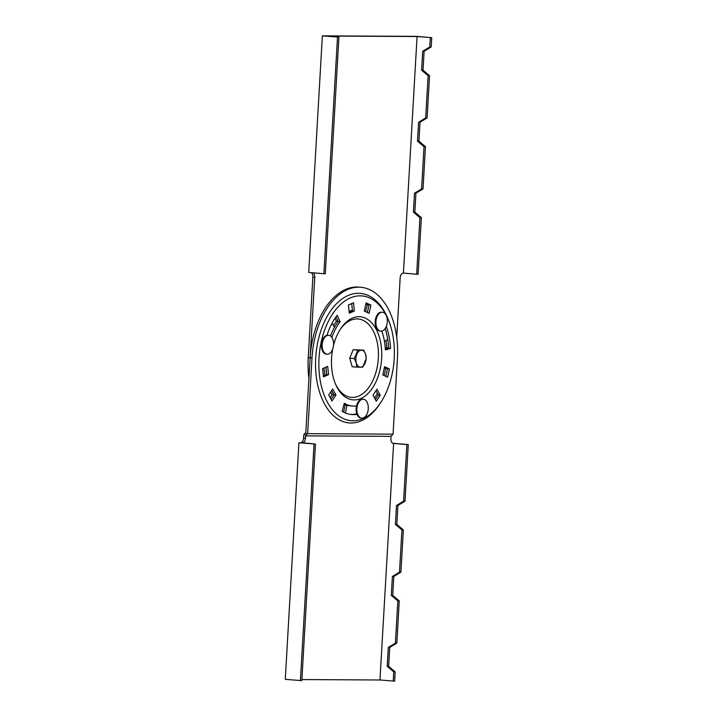 <?xml version="1.0" encoding="UTF-8"?>
<svg xmlns="http://www.w3.org/2000/svg" width="717" height="717" viewBox="0 0 717 717"><rect width="100%" height="100%" fill="white"/><g stroke="black" fill="none" stroke-linecap="round" stroke-linejoin="round"><path stroke-width="1.08" d="M332.24 397.621L333.943 394.637A48.066 28.788 -85 0 1 331.63 390.568M326.629 374.229A48.066 28.788 -85 0 1 325.868 367.203L326.656 374.489L323.367 375.896M367.373 312.504L369.031 304.931A56.598 33.905 95 0 0 368.905 304.868M367.221 312.433L368.072 309.296M349.179 312.146A48.066 28.788 -85 0 1 352.146 311.008M387.763 339.697L384.411 341.14M388.354 344.447L388.211 343.076M386.176 348.982L388.614 347.933M345.37 412.947L347.019 405.401L344.106 404.056M336.802 318.482L335.95 316.905M332.105 323.143L334.346 327.275L335.834 325.025M336.838 323.501L338.164 321.494M385.101 367.678L384.411 367.462M324.039 367.982A48.066 28.788 95 0 0 324.926 375.224M330.627 392.091A48.066 28.788 95 0 0 332.052 394.467L333.943 394.637M332.052 394.467L330.205 397.72M365.84 304.044A56.598 33.905 -85 0 1 367.337 304.904L369.004 305.048M367.337 304.904L365.5 311.635M352.414 310.327A48.066 28.788 95 0 0 349.08 311.232M386.06 340.432L386.813 347.727L388.614 347.879M386.813 347.727L385.298 348.381M343.936 404.684L347.019 405.401M345.128 405.239L343.622 412.123M334.947 318.375L336.425 321.099L338.057 321.243M336.425 321.099L333.441 325.608M384.321 367.866L386.58 368.368M385.674 368.287A56.598 33.905 -85 0 1 384.142 375.583M377.393 393.301A56.598 33.905 -85 0 1 374.552 398.06M417.07 36.522L325.679 36.02L338.926 37.176L325.285 273.751L323.86 273.742L308.722 272.424L322.363 35.85L416.604 36.361L431.733 37.678L417.07 36.522L403.429 273.087L416.676 274.244L419.938 217.654L413.404 212.142L414.498 193.214L421.596 188.894L424.025 146.68L417.5 141.168L418.594 122.24L425.683 117.92L428.121 75.706L421.596 70.194L422.68 51.274L429.779 46.946L430.317 37.669M312.97 272.792A4.741 2.841 -85 0 1 314.754 277.345L310.12 357.774L308.229 357.613A71.144 42.617 95 0 0 308.919 378.558M396.725 337.438L400.167 277.802A4.741 2.841 -85 0 1 402.569 273.231L403.429 273.087M311.079 272.621A4.741 2.841 -85 0 1 312.863 277.174L308.229 357.613M419.938 217.654L421.363 217.654L418.092 274.252L416.676 274.244M421.363 217.654L414.829 212.151L413.404 212.142M414.829 212.151L415.923 193.223L414.498 193.214M415.923 193.223L423.021 188.903L421.596 188.894M423.021 188.903L425.45 146.689L424.025 146.68M425.45 146.689L418.925 141.177L417.5 141.168M418.925 141.177L420.019 122.249L418.594 122.24M420.019 122.249L427.108 117.929L425.683 117.92M427.108 117.929L429.546 75.715L428.121 75.706M429.546 75.715L423.012 70.203L421.596 70.194M423.012 70.203L424.106 51.283L422.68 51.274M424.106 51.283L431.204 46.955L429.779 46.946M431.204 46.955L431.733 37.678M338.926 37.176L322.363 35.85M337.501 37.167L323.86 273.742M333.548 345.289A41.711 24.987 -85 0 1 340.36 329.175A41.711 24.987 -85 0 1 368.269 319.827A41.711 24.987 -85 0 1 381.641 358.455A41.711 24.987 -85 0 1 362.632 397.621A41.711 24.987 -85 0 1 335.565 384.213A41.711 24.987 -85 0 1 331.568 358.186A41.711 24.987 -85 0 1 332.697 349.125M339.876 329.937A39.336 23.562 -85 0 1 365.984 322.058A39.336 23.562 -85 0 1 378.325 358.285A39.336 23.562 -85 0 1 360.705 395.049A39.336 23.562 -85 0 1 335.215 383.371M319.011 358.115A62.639 37.517 -85 0 1 347.557 299.294A62.639 37.517 -85 0 1 388.211 319.423A62.639 37.517 -85 0 1 394.207 358.518A62.639 37.517 -85 0 1 381.014 402.085A62.639 37.517 -85 0 1 339.096 416.12A62.639 37.517 -85 0 1 319.011 358.115M381.014 402.085L380.046 403.581A65.014 38.942 -85 0 1 336.542 418.145A65.014 38.942 -85 0 1 315.695 357.944A65.014 38.942 -85 0 1 345.316 296.892A65.014 38.942 -85 0 1 387.521 317.783L388.211 319.423M332.688 388.981L328.718 394.977L331.989 401.018L335.968 395.022L332.688 388.981M327.696 366.423L322.614 368.592L323.466 376.828L328.547 374.65L327.696 366.423M354.368 311.026L353.517 302.798L348.435 304.976L349.287 313.204L354.368 311.026L352.477 310.864L351.715 303.569M369.121 313.311L370.922 305.092L366.1 302.861L364.299 311.079L369.121 313.311M382.77 374.946L387.592 377.178L389.394 368.959L384.572 366.728L382.77 374.946M373.01 395.219L376.282 401.26L380.252 395.255L376.981 389.214L373.01 395.219M356.519 405.912A47.905 28.698 -85 0 1 352.45 406.037A47.905 28.698 -85 0 1 344.321 403.259L342.134 411.262A56.437 33.807 95 0 0 351.706 414.543A56.437 33.807 95 0 0 356.958 414.327M331.899 337.438A47.905 28.698 -85 0 1 340.109 321.772L337.169 315.265A56.437 33.807 95 0 0 326.961 335.305M381.767 331.093A47.905 28.698 -85 0 1 385.396 349.923L390.523 348.426A56.437 33.807 95 0 0 386.302 326.387M360.893 287.275A71.144 42.617 95 0 0 312.012 357.917L307.638 433.668L393.059 434.135L397.424 358.383A71.144 42.617 95 0 0 360.893 287.275L359.002 287.114A71.144 42.617 95 0 0 310.12 357.756L305.809 432.53L303.775 434.726L303.587 438.042A4.741 2.841 -85 0 1 301.194 442.613L315.462 444.074L301.821 680.648L285.267 679.322L298.908 442.748L299.697 442.756M385.352 349.215L388.632 348.265A56.437 33.807 95 0 0 385.181 328.511M330.474 335.968A47.905 28.698 -85 0 1 338.218 321.61L336.04 316.789M350.765 414.444A56.437 33.807 95 0 0 356.77 413.799M352.45 406.037L350.559 405.876A47.905 28.698 -85 0 1 344.115 404.029M375.385 399.602L378.361 395.094L375.986 390.711M385.845 376.371L387.503 368.789L384.429 367.373M370.922 305.092L365.957 303.506M349.188 312.271L352.477 310.864M331.093 399.36L334.068 394.852L331.693 390.478M335.968 395.022L334.068 394.852M328.547 374.65L326.656 374.489M389.394 368.959L387.503 368.789M380.252 395.255L378.361 395.094M340.109 321.772L338.218 321.61M390.523 348.426L388.632 348.265M298.908 442.748L315.462 444.074M314.037 444.065L300.396 680.639M393.212 681.141L393.75 671.865L387.216 666.353L388.309 647.433L395.408 643.104L397.836 600.891L391.312 595.388L392.405 576.459L399.494 572.13L401.932 529.926L395.399 524.414L396.492 505.485L403.59 501.165L406.853 444.576L393.606 443.42L379.965 679.985L394.637 681.15L395.166 671.874L393.75 671.865M395.166 671.874L388.641 666.362L387.216 666.353M388.641 666.362L389.734 647.433L388.309 647.433M389.734 647.433L396.824 643.113L395.408 643.104M396.824 643.113L399.261 600.9L397.836 600.891M399.261 600.9L392.737 595.388L391.312 595.388M392.737 595.388L393.821 576.468L392.405 576.459M393.821 576.468L400.92 572.139L399.494 572.13M400.92 572.139L403.357 529.935L401.932 529.926M403.357 529.935L396.824 524.423L395.399 524.414M396.824 524.423L397.917 505.494L396.492 505.485M397.917 505.494L405.015 501.174L403.59 501.165M405.015 501.174L408.278 444.576L406.853 444.576M408.278 444.576L392.755 443.258M392.764 443.258L393.31 443.42L392.764 443.258A4.741 2.841 -85 0 1 390.89 438.67L391.025 436.339L305.612 435.873L305.478 438.204A4.741 2.841 -85 0 1 303.085 442.774L302.52 442.927M303.085 442.774L301.194 442.613M301.884 679.564L379.965 679.985M392.593 443.294L393.606 443.42M307.638 433.668L305.612 435.873M393.059 434.135L391.025 436.339M329.883 335.637A9.482 5.682 -85 0 1 333.468 341.857A15.174 15.174 0 0 1 332.876 348.596A9.482 5.682 -85 0 1 327.06 354.216A9.482 5.682 -85 0 1 325.877 353.902A9.482 5.682 -85 0 1 322.336 343.273A9.482 5.682 -85 0 1 328.709 335.314A9.482 5.682 -85 0 1 329.883 335.637M327.06 354.216L326.307 354.153A9.482 5.682 -85 0 1 325.133 353.831A9.482 5.682 -85 0 1 321.592 343.21A9.482 5.682 -85 0 1 327.956 335.251L328.709 335.314M385.253 328.404A9.482 5.682 -85 0 1 380.79 331.146A9.482 5.682 -85 0 1 376.111 325.07A9.482 5.682 -85 0 1 377.976 314.978A9.482 5.682 -85 0 1 382.439 312.245A9.482 5.682 -85 0 1 387.198 318.787A15.174 15.174 0 0 1 386.615 325.518A9.482 5.682 -85 0 1 385.253 328.404M380.79 331.146L380.046 331.075A9.482 5.682 -85 0 1 375.358 325.007A9.482 5.682 -85 0 1 377.223 314.915A9.482 5.682 -85 0 1 381.686 312.182L382.439 312.245M368.153 405.786A15.174 15.174 0 0 1 367.57 412.517A9.482 5.682 -85 0 1 361.753 418.136A9.482 5.682 -85 0 1 356.932 411.11A9.482 5.682 -85 0 1 363.394 399.244A9.482 5.682 -85 0 1 368.153 405.786A9.482 5.682 -85 0 1 368.215 406.27M361.753 418.136L361.001 418.074A9.482 5.682 -85 0 1 356.179 411.047A9.482 5.682 -85 0 1 362.65 399.172L363.394 399.244M356.788 367.131L362.712 367.167L366.163 358.67L365.679 354.467A8.532 5.109 95 0 0 358.858 351.321A8.532 5.109 95 0 0 356.322 362.927L356.788 367.131L352.172 366.737L349.708 358.204L353.158 349.699L363.689 350.138L357.774 350.102L354.323 358.599L356.313 362.936A8.532 5.109 95 0 0 363.134 366.082A8.532 5.109 95 0 0 365.679 354.467L363.689 350.138M357.774 350.102L353.158 349.699M354.323 358.599L349.708 358.204M312.863 277.174L314.754 277.345M310.12 357.756L312.012 357.917M303.587 438.042L305.478 438.204M305.729 435.748L304.492 433.955M306.93 434.448L305.684 432.656"/></g></svg>
